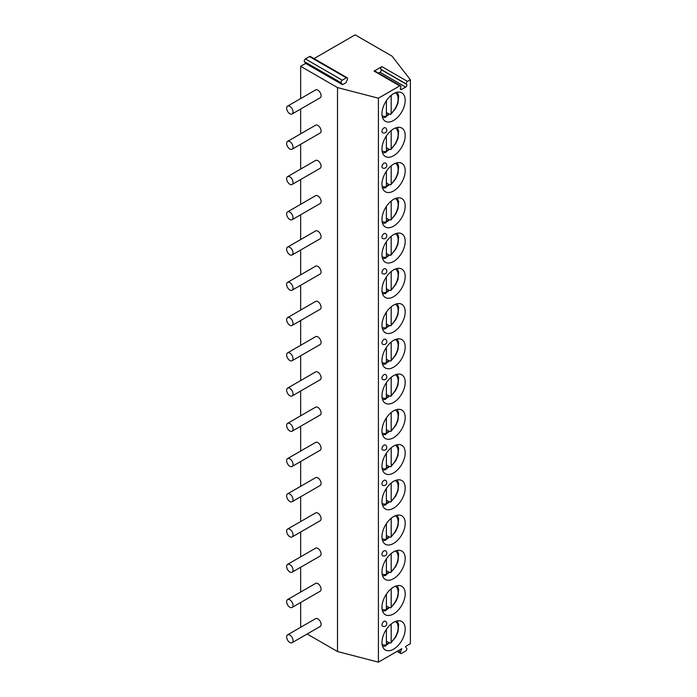 <?xml version="1.0" encoding="UTF-8"?>
<svg xmlns="http://www.w3.org/2000/svg" width="697" height="697" viewBox="0 0 697 697"><rect width="100%" height="100%" fill="white"/><g stroke="black" fill="none" stroke-linecap="round" stroke-linejoin="round"><path stroke-width="1.05" d="M378.576 73.124L380.004 72.296A1.699 0.985 120 0 0 381.05 69.613L380.815 69.282A1.699 0.985 -60 0 1 381.86 66.598L374.071 71.094A1.699 0.985 -60 0 1 374.925 71.016L400.557 85.809A1.699 0.985 120 0 0 399.712 85.897L378.41 98.199L378.41 662.15L401.794 648.654L400.522 651.93A1.699 0.985 -60 0 0 400.714 653.498L397.055 651.381M342.515 84.694L341.242 82.882A1.699 0.985 -60 0 1 342.279 80.199L346.348 77.846A1.699 0.985 -60 0 1 347.202 77.768A1.699 0.985 -60 0 1 347.394 79.327L346.121 82.612L342.515 84.694L305.661 63.41L300.651 66.302L337.505 87.578L378.41 98.199M381.86 66.598L407.492 81.401L410.367 79.746L391.984 56.126L355.13 34.85L313.998 58.6M407.492 81.401A1.699 0.985 120 0 0 406.456 84.084L380.815 69.282M400.557 85.809A1.699 0.985 120 0 1 400.749 87.378L400.522 87.97A1.699 0.985 120 0 0 400.714 89.538A1.699 0.985 120 0 0 401.559 89.451L405.645 87.099A1.699 0.985 120 0 0 406.691 84.415L406.456 84.084M410.367 79.746L410.367 643.697L405.419 646.555L406.691 648.367A1.699 0.985 -60 0 1 405.645 651.05L401.559 653.411A1.699 0.985 -60 0 1 400.714 653.498M405.201 629.06A16.432 9.488 -60 0 1 398.031 645.588A16.432 9.488 -60 0 1 385.371 649.987A16.432 9.488 -60 0 1 381.973 642.468A16.432 9.488 -60 0 1 389.144 625.941A16.432 9.488 -60 0 1 401.803 621.532A16.432 9.488 -60 0 1 405.201 629.06M405.201 593.809A16.432 9.488 -60 0 1 398.031 610.345A16.432 9.488 -60 0 1 385.371 614.745A16.432 9.488 -60 0 1 381.973 607.226A16.432 9.488 -60 0 1 389.144 590.69A16.432 9.488 -60 0 1 401.803 586.29A16.432 9.488 -60 0 1 405.201 593.809M405.201 558.558A16.432 9.488 -60 0 1 398.031 575.095A16.432 9.488 -60 0 1 385.371 579.495A16.432 9.488 -60 0 1 381.973 571.976A16.432 9.488 -60 0 1 389.144 555.439A16.432 9.488 -60 0 1 401.803 551.039A16.432 9.488 -60 0 1 405.201 558.558M405.201 523.316A16.432 9.488 -60 0 1 398.031 539.844A16.432 9.488 -60 0 1 385.371 544.252A16.432 9.488 -60 0 1 381.973 536.725A16.432 9.488 -60 0 1 389.144 520.197A16.432 9.488 -60 0 1 401.803 515.797A16.432 9.488 -60 0 1 405.201 523.316M405.201 488.066A16.432 9.488 -60 0 1 398.031 504.602A16.432 9.488 -60 0 1 385.371 509.002A16.432 9.488 -60 0 1 381.973 501.483A16.432 9.488 -60 0 1 389.144 484.946A16.432 9.488 -60 0 1 401.803 480.547A16.432 9.488 -60 0 1 405.201 488.066M405.201 452.823A16.432 9.488 -60 0 1 398.031 469.351A16.432 9.488 -60 0 1 385.371 473.751A16.432 9.488 -60 0 1 381.973 466.232A16.432 9.488 -60 0 1 389.144 449.704A16.432 9.488 -60 0 1 401.803 445.296A16.432 9.488 -60 0 1 405.201 452.823M405.201 417.573A16.432 9.488 -60 0 1 398.031 434.109A16.432 9.488 -60 0 1 385.371 438.509A16.432 9.488 -60 0 1 381.973 430.99A16.432 9.488 -60 0 1 389.144 414.454A16.432 9.488 -60 0 1 401.803 410.054A16.432 9.488 -60 0 1 405.201 417.573M405.201 382.322A16.432 9.488 -60 0 1 398.031 398.858A16.432 9.488 -60 0 1 385.371 403.258A16.432 9.488 -60 0 1 381.973 395.739A16.432 9.488 -60 0 1 389.144 379.203A16.432 9.488 -60 0 1 401.803 374.803A16.432 9.488 -60 0 1 405.201 382.322M405.201 347.08A16.432 9.488 -60 0 1 398.031 363.616A16.432 9.488 -60 0 1 385.371 368.016A16.432 9.488 -60 0 1 381.973 360.488A16.432 9.488 -60 0 1 389.144 343.961A16.432 9.488 -60 0 1 401.803 339.561A16.432 9.488 -60 0 1 405.201 347.08M405.201 311.829A16.432 9.488 -60 0 1 398.031 328.365A16.432 9.488 -60 0 1 385.371 332.765A16.432 9.488 -60 0 1 381.973 325.246A16.432 9.488 -60 0 1 389.144 308.71A16.432 9.488 -60 0 1 401.803 304.31A16.432 9.488 -60 0 1 405.201 311.829M405.201 276.587A16.432 9.488 -60 0 1 398.031 293.115A16.432 9.488 -60 0 1 385.371 297.523A16.432 9.488 -60 0 1 381.973 289.996A16.432 9.488 -60 0 1 389.144 273.468A16.432 9.488 -60 0 1 401.803 269.059A16.432 9.488 -60 0 1 405.201 276.587M405.201 241.336A16.432 9.488 -60 0 1 398.031 257.873A16.432 9.488 -60 0 1 385.371 262.272A16.432 9.488 -60 0 1 381.973 254.753A16.432 9.488 -60 0 1 389.144 238.217A16.432 9.488 -60 0 1 401.803 233.817A16.432 9.488 -60 0 1 405.201 241.336M405.201 206.085A16.432 9.488 -60 0 1 398.031 222.622A16.432 9.488 -60 0 1 385.371 227.022A16.432 9.488 -60 0 1 381.973 219.503A16.432 9.488 -60 0 1 389.144 202.966A16.432 9.488 -60 0 1 401.803 198.567A16.432 9.488 -60 0 1 405.201 206.085M405.201 170.843A16.432 9.488 -60 0 1 398.031 187.38A16.432 9.488 -60 0 1 385.371 191.78A16.432 9.488 -60 0 1 381.973 184.261A16.432 9.488 -60 0 1 389.144 167.724A16.432 9.488 -60 0 1 401.803 163.325A16.432 9.488 -60 0 1 405.201 170.843M405.201 135.593A16.432 9.488 -60 0 1 398.031 152.129A16.432 9.488 -60 0 1 385.371 156.529A16.432 9.488 -60 0 1 381.973 149.01A16.432 9.488 -60 0 1 389.144 132.474A16.432 9.488 -60 0 1 401.803 128.074A16.432 9.488 -60 0 1 405.201 135.593M405.201 100.351A16.432 9.488 -60 0 1 398.031 116.878A16.432 9.488 -60 0 1 385.371 121.287A16.432 9.488 -60 0 1 381.973 113.759A16.432 9.488 -60 0 1 389.144 97.231A16.432 9.488 -60 0 1 401.803 92.823A16.432 9.488 -60 0 1 405.201 100.351M382.557 626.141A2.832 1.638 -60 0 1 381.973 624.843A2.832 1.638 -60 0 1 383.211 621.994A2.832 1.638 -60 0 1 385.389 621.236A2.832 2.832 0 0 1 386.809 623.693A2.832 2.832 0 0 1 382.557 626.141M382.557 555.648A2.832 1.638 -60 0 1 381.973 554.35A2.832 1.638 -60 0 1 383.211 551.501A2.832 1.638 -60 0 1 385.389 550.743A2.832 2.832 0 0 1 386.809 553.2A2.832 2.832 0 0 1 382.557 555.648M382.557 485.156A2.832 1.638 -60 0 1 381.973 483.857A2.832 1.638 -60 0 1 383.211 481.008A2.832 1.638 -60 0 1 385.389 480.25A2.832 2.832 0 0 1 386.809 482.699A2.832 2.832 0 0 1 382.557 485.156M382.557 449.905A2.832 1.638 -60 0 1 381.973 448.607A2.832 1.638 -60 0 1 383.211 445.758A2.832 1.638 -60 0 1 385.389 445A2.832 2.832 0 0 1 386.809 447.457A2.832 2.832 0 0 1 382.557 449.905M382.557 379.412A2.832 1.638 -60 0 1 381.973 378.114A2.832 1.638 -60 0 1 383.211 375.265A2.832 1.638 -60 0 1 385.389 374.507A2.832 2.832 0 0 1 386.809 376.964A2.832 2.832 0 0 1 382.557 379.412M382.557 344.17A2.832 1.638 -60 0 1 381.973 342.872A2.832 1.638 -60 0 1 383.211 340.023A2.832 1.638 -60 0 1 385.389 339.256A2.832 2.832 0 0 1 386.809 341.713A2.832 2.832 0 0 1 382.557 344.17M382.557 273.668A2.832 1.638 -60 0 1 381.973 272.379A2.832 1.638 -60 0 1 383.211 269.521A2.832 1.638 -60 0 1 385.389 268.763A2.832 2.832 0 0 1 386.809 271.22A2.832 2.832 0 0 1 382.557 273.668M382.557 238.426A2.832 1.638 -60 0 1 381.973 237.128A2.832 1.638 -60 0 1 383.211 234.279A2.832 1.638 -60 0 1 385.389 233.521A2.832 2.832 0 0 1 386.809 235.969A2.832 2.832 0 0 1 382.557 238.426M382.557 167.933A2.832 1.638 -60 0 1 381.973 166.635A2.832 1.638 -60 0 1 383.211 163.786A2.832 1.638 -60 0 1 385.389 163.02A2.832 2.832 0 0 1 386.809 165.477A2.832 2.832 0 0 1 382.557 167.933M382.557 132.683A2.832 1.638 -60 0 1 381.973 131.385A2.832 1.638 -60 0 1 383.211 128.536A2.832 1.638 -60 0 1 385.389 127.778A2.832 2.832 0 0 1 386.809 130.226A2.832 2.832 0 0 1 382.557 132.683M305.661 63.41L304.389 61.606A1.699 0.985 -60 0 1 305.425 58.923L309.494 56.57A1.699 0.985 -60 0 1 310.348 56.492L347.202 77.768M300.651 66.302L300.651 98.582M300.651 109.054L300.651 133.833M300.651 144.296L300.651 169.075M300.651 179.547L300.651 204.326M300.651 214.789L300.651 239.576M300.651 250.04L300.651 274.818M300.651 285.291L300.651 310.069M300.651 320.533L300.651 345.311M300.651 355.784L300.651 380.562M300.651 391.026L300.651 415.813M300.651 426.276L300.651 451.055M300.651 461.519L300.651 486.306M300.651 496.769L300.651 521.548M300.651 532.02L300.651 556.798M300.651 567.262L300.651 592.049M300.651 602.513L300.651 627.291M307.15 634.009L337.505 651.538L378.41 662.15M337.505 87.578L337.505 651.538M292.104 642.695L320.141 626.507A4.53 2.614 -120 0 0 321.082 624.434A4.53 2.614 -120 0 0 319.104 619.868A4.53 2.614 -120 0 0 315.61 618.657L287.573 634.845A4.53 2.614 -120 0 0 286.633 636.919A4.53 2.614 60 0 0 288.61 641.484A4.53 2.614 60 0 0 292.104 642.695A4.53 2.614 60 0 0 293.036 640.621A4.53 2.614 -120 0 0 291.058 636.056A4.53 2.614 -120 0 0 287.573 634.845M292.104 607.444L320.141 591.256A4.53 2.614 -120 0 0 321.082 589.183A4.53 2.614 -120 0 0 319.104 584.626A4.53 2.614 -120 0 0 315.61 583.406L287.573 599.594A4.53 2.614 -120 0 0 286.633 601.677A4.53 2.614 60 0 0 288.61 606.233A4.53 2.614 60 0 0 292.104 607.444A4.53 2.614 60 0 0 293.036 605.371A4.53 2.614 -120 0 0 291.058 600.814A4.53 2.614 -120 0 0 287.573 599.594M292.104 572.202L320.141 556.014A4.53 2.614 -120 0 0 321.082 553.932A4.53 2.614 -120 0 0 319.104 549.375A4.53 2.614 -120 0 0 315.61 548.164L287.573 564.352A4.53 2.614 -120 0 0 286.633 566.426A4.53 2.614 60 0 0 288.61 570.982A4.53 2.614 60 0 0 292.104 572.202A4.53 2.614 60 0 0 293.036 570.129A4.53 2.614 -120 0 0 291.058 565.563A4.53 2.614 -120 0 0 287.573 564.352M292.104 536.951L320.141 520.764A4.53 2.614 -120 0 0 321.082 518.69A4.53 2.614 -120 0 0 319.104 514.125A4.53 2.614 -120 0 0 315.61 512.914L287.573 529.101A4.53 2.614 -120 0 0 286.633 531.175A4.53 2.614 60 0 0 288.61 535.74A4.53 2.614 60 0 0 292.104 536.951A4.53 2.614 60 0 0 293.036 534.878A4.53 2.614 -120 0 0 291.058 530.321A4.53 2.614 -120 0 0 287.573 529.101M292.104 501.709L320.141 485.513A4.53 2.614 -120 0 0 321.082 483.439A4.53 2.614 -120 0 0 319.104 478.883A4.53 2.614 -120 0 0 315.61 477.663L287.573 493.859A4.53 2.614 -120 0 0 286.633 495.933A4.53 2.614 60 0 0 288.61 500.49A4.53 2.614 60 0 0 292.104 501.709A4.53 2.614 60 0 0 293.036 499.627A4.53 2.614 -120 0 0 291.058 495.07A4.53 2.614 -120 0 0 287.573 493.859M292.104 466.459L320.141 450.271A4.53 2.614 -120 0 0 321.082 448.197A4.53 2.614 -120 0 0 319.104 443.632A4.53 2.614 -120 0 0 315.61 442.421L287.573 458.609A4.53 2.614 -120 0 0 286.633 460.682A4.53 2.614 60 0 0 288.61 465.248A4.53 2.614 60 0 0 292.104 466.459A4.53 2.614 60 0 0 293.036 464.385A4.53 2.614 -120 0 0 291.058 459.82A4.53 2.614 -120 0 0 287.573 458.609M292.104 431.208L320.141 415.02A4.53 2.614 -120 0 0 321.082 412.946A4.53 2.614 -120 0 0 319.104 408.39A4.53 2.614 -120 0 0 315.61 407.17L287.573 423.358A4.53 2.614 -120 0 0 286.633 425.44A4.53 2.614 60 0 0 288.61 429.997A4.53 2.614 60 0 0 292.104 431.208A4.53 2.614 60 0 0 293.036 429.134A4.53 2.614 -120 0 0 291.058 424.578A4.53 2.614 -120 0 0 287.573 423.358M292.104 395.966L320.141 379.778A4.53 2.614 -120 0 0 321.082 377.704A4.53 2.614 -120 0 0 319.104 373.139A4.53 2.614 -120 0 0 315.61 371.928L287.573 388.116A4.53 2.614 -120 0 0 286.633 390.189A4.53 2.614 60 0 0 288.61 394.746A4.53 2.614 60 0 0 292.104 395.966A4.53 2.614 60 0 0 293.036 393.892A4.53 2.614 -120 0 0 291.058 389.327A4.53 2.614 -120 0 0 287.573 388.116M292.104 360.715L320.141 344.527A4.53 2.614 -120 0 0 321.082 342.454A4.53 2.614 -120 0 0 319.104 337.888A4.53 2.614 -120 0 0 315.61 336.677L287.573 352.865A4.53 2.614 -120 0 0 286.633 354.939A4.53 2.614 60 0 0 288.61 359.504A4.53 2.614 60 0 0 292.104 360.715A4.53 2.614 60 0 0 293.036 358.641A4.53 2.614 -120 0 0 291.058 354.085A4.53 2.614 -120 0 0 287.573 352.865M292.104 325.473L320.141 309.276A4.53 2.614 -120 0 0 321.082 307.203A4.53 2.614 -120 0 0 319.104 302.646A4.53 2.614 -120 0 0 315.61 301.426L287.573 317.623A4.53 2.614 -120 0 0 286.633 319.696A4.53 2.614 60 0 0 288.61 324.253A4.53 2.614 60 0 0 292.104 325.473A4.53 2.614 60 0 0 293.036 323.399A4.53 2.614 -120 0 0 291.058 318.834A4.53 2.614 -120 0 0 287.573 317.623M292.104 290.222L320.141 274.034A4.53 2.614 -120 0 0 321.082 271.961A4.53 2.614 -120 0 0 319.104 267.395A4.53 2.614 -120 0 0 315.61 266.184L287.573 282.372A4.53 2.614 -120 0 0 286.633 284.446A4.53 2.614 60 0 0 288.61 289.011A4.53 2.614 60 0 0 292.104 290.222A4.53 2.614 60 0 0 293.036 288.149A4.53 2.614 -120 0 0 291.058 283.583A4.53 2.614 -120 0 0 287.573 282.372M292.104 254.971L320.141 238.783A4.53 2.614 -120 0 0 321.082 236.71A4.53 2.614 -120 0 0 319.104 232.153A4.53 2.614 -120 0 0 315.61 230.934L287.573 247.121A4.53 2.614 -120 0 0 286.633 249.204A4.53 2.614 60 0 0 288.61 253.76A4.53 2.614 60 0 0 292.104 254.971A4.53 2.614 60 0 0 293.036 252.898A4.53 2.614 -120 0 0 291.058 248.341A4.53 2.614 -120 0 0 287.573 247.121M292.104 219.729L320.141 203.541A4.53 2.614 -120 0 0 321.082 201.468A4.53 2.614 -120 0 0 319.104 196.903A4.53 2.614 -120 0 0 315.61 195.691L287.573 211.879A4.53 2.614 -120 0 0 286.633 213.953A4.53 2.614 60 0 0 288.61 218.518A4.53 2.614 60 0 0 292.104 219.729A4.53 2.614 60 0 0 293.036 217.656A4.53 2.614 -120 0 0 291.058 213.09A4.53 2.614 -120 0 0 287.573 211.879M292.104 184.478L320.141 168.291A4.53 2.614 -120 0 0 321.082 166.217A4.53 2.614 -120 0 0 319.104 161.652A4.53 2.614 -120 0 0 315.61 160.441L287.573 176.629A4.53 2.614 -120 0 0 286.633 178.702A4.53 2.614 60 0 0 288.61 183.267A4.53 2.614 60 0 0 292.104 184.478A4.53 2.614 60 0 0 293.036 182.405A4.53 2.614 -120 0 0 291.058 177.848A4.53 2.614 -120 0 0 287.573 176.629M292.104 149.236L320.141 133.049A4.53 2.614 -120 0 0 321.082 130.966A4.53 2.614 -120 0 0 319.104 126.41A4.53 2.614 -120 0 0 315.61 125.199L287.573 141.386A4.53 2.614 -120 0 0 286.633 143.46A4.53 2.614 60 0 0 288.61 148.017A4.53 2.614 60 0 0 292.104 149.236A4.53 2.614 60 0 0 293.036 147.163A4.53 2.614 -120 0 0 291.058 142.597A4.53 2.614 -120 0 0 287.573 141.386M292.104 113.986L320.141 97.798A4.53 2.614 -120 0 0 321.082 95.724A4.53 2.614 -120 0 0 319.104 91.159A4.53 2.614 -120 0 0 315.61 89.948L287.573 106.136A4.53 2.614 -120 0 0 286.633 108.209A4.53 2.614 60 0 0 288.61 112.775A4.53 2.614 60 0 0 292.104 113.986A4.53 2.614 60 0 0 293.036 111.912A4.53 2.614 -120 0 0 291.058 107.347A4.53 2.614 -120 0 0 287.573 106.136M389.327 642.869A16.432 9.488 -60 0 1 386.365 645.021M386.382 644.255A15.5 8.948 120 0 0 388.778 642.556L386.382 641.17M391.183 624.024L391.183 642.042L390.817 643.043L388.778 642.556M382.575 646.398L385.737 645.971L386.382 644.821L386.382 629.408M389.327 607.627A16.432 9.488 -60 0 1 386.365 609.77M386.382 609.004A15.5 8.948 120 0 0 388.778 607.314L386.382 605.928M391.183 588.782L391.183 606.791L390.817 607.801L388.778 607.314M382.575 611.147L385.737 610.729L386.382 609.57L386.382 594.158M389.327 572.376A16.432 9.488 -60 0 1 386.365 574.528M386.382 573.762A15.5 8.948 120 0 0 388.778 572.063L386.382 570.677M391.183 553.531L391.183 571.549L390.817 572.551L388.778 572.063M382.575 575.905L385.737 575.478L386.382 574.319L386.382 558.916M389.327 537.134A16.432 9.488 -60 0 1 386.365 539.278M386.382 538.511A15.5 8.948 120 0 0 388.778 536.821L386.382 535.427M391.183 518.289L391.183 536.298L390.817 537.309L388.778 536.821M382.575 540.654L385.737 540.227L386.382 539.077L386.382 523.665M389.327 501.884A16.432 9.488 -60 0 1 386.365 504.027M386.382 503.269A15.5 8.948 120 0 0 388.778 501.57L386.382 500.185M391.183 483.038L391.183 501.056L390.817 502.058L388.778 501.57M382.575 505.412L385.737 504.985L386.382 503.826L386.382 488.423M389.327 466.642A16.432 9.488 -60 0 1 386.365 468.785M386.382 468.018A15.5 8.948 120 0 0 388.778 466.319L386.382 464.934M391.183 447.788L391.183 465.805L390.817 466.807L388.778 466.319M382.575 470.161L385.737 469.734L386.382 468.584L386.382 453.172M389.327 431.391A16.432 9.488 -60 0 1 386.365 433.534M386.382 432.767A15.5 8.948 120 0 0 388.778 431.077L386.382 429.692M391.183 412.546L391.183 430.554L390.817 431.565L388.778 431.077M382.575 434.911L385.737 434.492L386.382 433.334L386.382 417.921M389.327 396.14A16.432 9.488 -60 0 1 386.365 398.292M386.382 397.525A15.5 8.948 120 0 0 388.778 395.826L386.382 394.441M391.183 377.295L391.183 395.312L390.817 396.314L388.778 395.826M382.575 399.669L385.737 399.242L386.382 398.083L386.382 382.679M389.327 360.898A16.432 9.488 -60 0 1 386.365 363.041M386.382 362.274A15.5 8.948 120 0 0 388.778 360.584L386.382 359.19M391.183 342.053L391.183 360.061L390.817 361.072L388.778 360.584M382.575 364.418L385.737 363.991L386.382 362.841L386.382 347.428M389.327 325.647A16.432 9.488 -60 0 1 386.365 327.799M386.382 327.032A15.5 8.948 120 0 0 388.778 325.333L386.382 323.948M391.183 306.802L391.183 324.819L390.817 325.821L388.778 325.333M382.575 329.176L385.737 328.749L386.382 327.59L386.382 312.186M389.327 290.405A16.432 9.488 -60 0 1 386.365 292.548M386.382 291.782A15.5 8.948 120 0 0 388.778 290.083L386.382 288.697M391.183 271.551L391.183 289.569L390.817 290.571L388.778 290.083M382.575 293.925L385.737 293.498L386.382 292.348L386.382 276.936M389.327 255.154A16.432 9.488 -60 0 1 386.365 257.298M386.382 256.54A15.5 8.948 120 0 0 388.778 254.841L386.382 253.455M391.183 236.309L391.183 254.327L390.817 255.329L388.778 254.841M382.575 258.674L385.737 258.256L386.382 257.097L386.382 241.693M389.327 219.904A16.432 9.488 -60 0 1 386.365 222.055M386.382 221.289A15.5 8.948 120 0 0 388.778 219.59L386.382 218.205M391.183 201.058L391.183 219.076L390.817 220.078L388.778 219.59M382.575 223.432L385.737 223.005L386.382 221.846L386.382 206.443M389.327 184.661A16.432 9.488 -60 0 1 386.365 186.805M386.382 186.038A15.5 8.948 120 0 0 388.778 184.348L386.382 182.954M391.183 165.816L391.183 183.825L390.817 184.836L388.778 184.348M382.575 188.181L385.737 187.763L386.382 186.604L386.382 171.192M389.327 149.411A16.432 9.488 -60 0 1 386.365 151.563M386.382 150.796A15.5 8.948 120 0 0 388.778 149.097L386.382 147.712M391.183 130.566L391.183 148.583L390.817 149.585L388.778 149.097M382.575 152.939L385.737 152.512L386.382 151.354L386.382 135.95M389.327 114.169A16.432 9.488 -60 0 1 386.365 116.312M386.382 115.545A15.5 8.948 120 0 0 388.778 113.855L386.382 112.461M391.183 95.315L391.183 113.332L390.817 114.334L388.778 113.855M382.575 117.688L385.737 117.262L386.382 116.111L386.382 100.699M374.071 71.094L399.712 85.897M401.559 89.451L400.357 88.763M405.645 87.099L380.004 72.296M406.691 84.415L381.05 69.613M398.318 650.658L400.522 651.93M304.389 61.606L341.242 82.882M305.425 58.923L342.279 80.199M309.494 56.57L346.348 77.846M382.104 644.411A13.234 7.641 120 0 0 386.382 644.821M391.183 642.042A13.234 7.641 120 0 0 397.83 630.524A13.234 7.641 120 0 0 395.338 621.489M382.104 609.161A13.234 7.641 120 0 0 386.382 609.57M391.183 606.791A13.234 7.641 120 0 0 397.83 595.273A13.234 7.641 120 0 0 395.338 586.247M382.104 573.919A13.234 7.641 120 0 0 386.382 574.319M391.183 571.549A13.234 7.641 120 0 0 397.83 560.031A13.234 7.641 120 0 0 395.338 550.996M382.104 538.668A13.234 7.641 120 0 0 386.382 539.077M391.183 536.298A13.234 7.641 120 0 0 397.83 524.78A13.234 7.641 120 0 0 395.338 515.754M382.104 503.426A13.234 7.641 120 0 0 386.382 503.826M391.183 501.056A13.234 7.641 120 0 0 397.83 489.538A13.234 7.641 120 0 0 395.338 480.503M382.104 468.175A13.234 7.641 120 0 0 386.382 468.584M391.183 465.805A13.234 7.641 120 0 0 397.83 454.287A13.234 7.641 120 0 0 395.338 445.261M382.104 432.924A13.234 7.641 120 0 0 386.382 433.334M391.183 430.554A13.234 7.641 120 0 0 397.83 419.036A13.234 7.641 120 0 0 395.338 410.01M382.104 397.682A13.234 7.641 120 0 0 386.382 398.083M391.183 395.312A13.234 7.641 120 0 0 397.83 383.794A13.234 7.641 120 0 0 395.338 374.759M382.104 362.431A13.234 7.641 120 0 0 386.382 362.841M391.183 360.061A13.234 7.641 120 0 0 397.83 348.544A13.234 7.641 120 0 0 395.338 339.517M382.104 327.189A13.234 7.641 120 0 0 386.382 327.59M391.183 324.819A13.234 7.641 120 0 0 397.83 313.302A13.234 7.641 120 0 0 395.338 304.267M382.104 291.938A13.234 7.641 120 0 0 386.382 292.348M391.183 289.569A13.234 7.641 120 0 0 397.83 278.051A13.234 7.641 120 0 0 395.338 269.025M382.104 256.688A13.234 7.641 120 0 0 386.382 257.097M391.183 254.327A13.234 7.641 120 0 0 397.83 242.8A13.234 7.641 120 0 0 395.338 233.774M382.104 221.446A13.234 7.641 120 0 0 386.382 221.846M391.183 219.076A13.234 7.641 120 0 0 397.83 207.558A13.234 7.641 120 0 0 395.338 198.523M382.104 186.195A13.234 7.641 120 0 0 386.382 186.604M391.183 183.825A13.234 7.641 120 0 0 397.83 172.307A13.234 7.641 120 0 0 395.338 163.281M382.104 150.953A13.234 7.641 120 0 0 386.382 151.354M391.183 148.583A13.234 7.641 120 0 0 397.83 137.065A13.234 7.641 120 0 0 395.338 128.03M382.104 115.702A13.234 7.641 120 0 0 386.382 116.111M391.183 113.332A13.234 7.641 120 0 0 397.83 101.814A13.234 7.641 120 0 0 395.338 92.788M390.817 643.043L395.774 636.988L397.987 631.874L398.649 624.608L397.29 620.914M390.817 607.801L395.774 601.746L397.987 596.623L398.649 589.366L397.29 585.663M390.817 572.551L395.774 566.495L397.987 561.381L398.649 554.115L397.29 550.412M390.817 537.309L395.774 531.253L397.987 526.13L398.649 518.864L397.29 515.17M390.817 502.058L395.774 496.003L397.987 490.888L398.649 483.622L397.29 479.919M390.817 466.807L395.774 460.752L397.987 455.638L398.649 448.371L397.29 444.677M390.817 431.565L395.774 425.51L397.987 420.387L398.649 413.129L397.29 409.427M390.817 396.314L395.774 390.259L397.987 385.145L398.649 377.879L397.29 374.184M390.817 361.072L395.774 355.017L397.987 349.894L398.649 342.636L397.29 338.934M390.817 325.821L395.774 319.766L397.987 314.652L398.649 307.386L397.29 303.683M390.817 290.579L395.774 284.515L397.987 279.401L398.649 272.135L397.29 268.441M390.817 255.329L395.774 249.273L397.987 244.159L398.649 236.893L397.29 233.19M390.817 220.078L395.774 214.023L397.987 208.908L398.649 201.642L397.29 197.948M390.817 184.836L395.774 178.78L397.987 173.658L398.649 166.4L397.29 162.697M390.817 149.585L395.774 143.53L397.987 138.415L398.649 131.149L397.29 127.446M390.817 114.343L395.774 108.279L397.987 103.165L398.649 95.898L397.29 92.204"/></g></svg>

